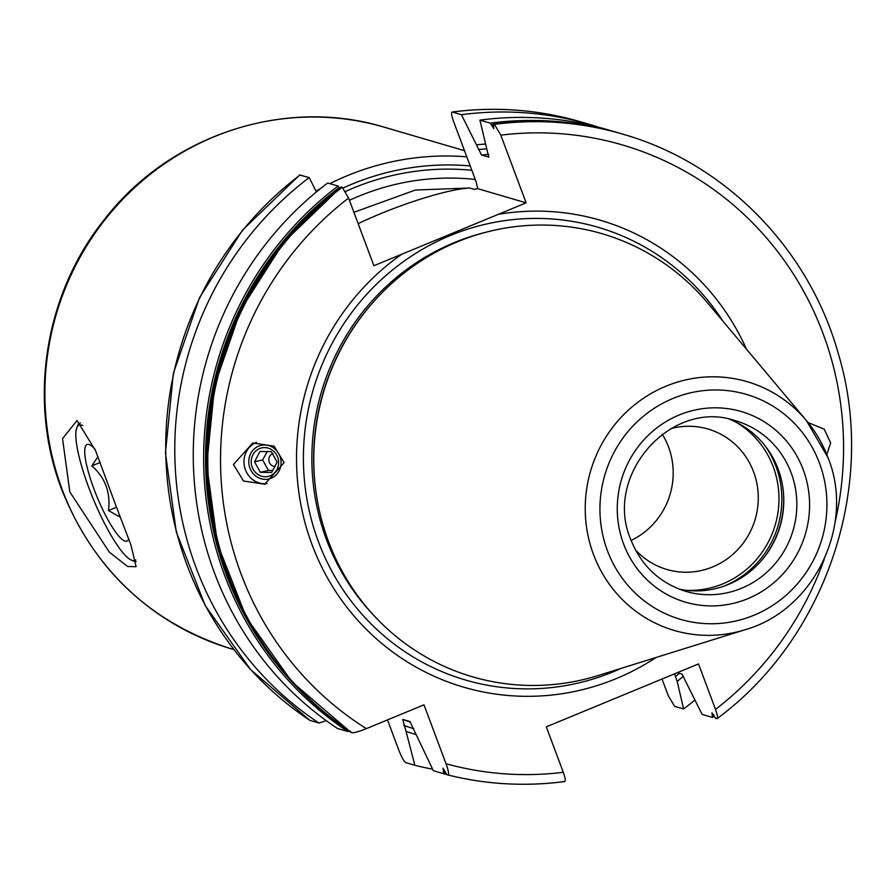 <?xml version="1.0" encoding="UTF-8"?>
<svg xmlns="http://www.w3.org/2000/svg" width="894" height="894" viewBox="0 0 894 894"><rect width="100%" height="100%" fill="white"/><g stroke="black" fill="none" stroke-linecap="round" stroke-linejoin="round"><path stroke-width="1.34" d="M662.253 434.182A73.185 70.648 106.3 0 1 668.533 446.978A73.185 70.648 -73.7 0 1 631.119 540.445M635.355 549.754A73.185 70.648 -73.7 0 0 666.857 569.478A73.185 70.648 -73.7 0 0 739.26 547.988A73.185 70.648 -73.7 0 0 753.608 471.898A73.185 70.648 106.3 0 0 708.003 429.019A73.185 70.648 106.3 0 0 670.835 428.628M729.202 419.185A88.864 85.79 106.3 0 1 778.115 469.059A88.864 85.79 -73.7 0 1 782.451 516.196A88.864 85.79 -73.7 0 1 776.573 536.255A88.864 85.79 -73.7 0 1 679.384 589.202M744.993 629.767L598.265 675.495A230.82 222.852 -73.7 0 1 328.511 541.518A230.82 222.852 106.3 0 1 317.269 419.074A230.82 222.852 106.3 0 1 332.523 366.987A230.82 222.852 106.3 0 1 707.467 302.753L806.321 420.437A129.63 125.16 106.3 0 0 646.731 396.143A129.63 125.16 106.3 0 0 593.504 554.526A129.63 125.16 106.3 0 0 744.993 629.767C814.222 610.356 855.39 524.968 828.056 457.75L806.321 420.437A129.63 125.16 106.3 0 1 827.989 457.639M342.223 187.271L341.173 186.958A332.188 320.722 106.3 0 0 350.984 732.409L352.035 732.722A332.188 320.722 -73.7 0 1 342.223 187.271L348.582 198.043L373.893 265.741L526.119 202.849L477.664 188.645L474.278 189.383L469.652 188.019A84.159 13.432 -20.5 0 0 358.159 223.668M746.479 349.185A243.257 234.854 106.3 0 0 498.327 214.325M401.685 254.254A243.257 234.854 106.3 0 0 312.04 544.625A243.257 234.854 -73.7 0 0 656.162 657.448M474.546 189.394L474.278 189.383A250.901 242.24 -73.7 0 1 474.982 189.338M580.754 121.841A332.188 320.722 106.3 0 0 452.375 112.041L461.427 114.7A332.188 320.722 -73.7 0 1 589.805 124.501L580.754 121.841C538.68 109.616 495.801 106.341 452.118 112.018L452.375 112.041C451.001 112.152 451.381 115.237 453.504 121.282L476.077 181.661L477.664 188.645M353.912 212.291L415.386 190.031L469.652 188.019M115.807 505.378L130.882 544.792L136.111 566.718L127.607 566.494L109.325 552.134L69.81 491.901L62.546 438.596L77.007 420.549L95.591 450.721L115.807 505.378M80.438 422.929A74.75 15.388 -112.4 0 0 77.521 425.89L76.75 427.868A73.185 15.064 67.6 0 1 81.7 425.108A73.185 15.064 67.6 0 1 82.796 425.533M135.799 559.879A73.185 15.064 67.6 0 1 132.29 560.449A73.185 15.064 67.6 0 1 131.384 560.113L133.329 560.963A74.75 15.388 -112.4 0 0 134.256 561.309A74.75 15.388 -112.4 0 0 136.134 561.488M131.384 560.113A73.185 15.064 67.6 0 1 93.077 498.528A73.185 15.064 67.6 0 1 76.75 427.868M128.669 538.948A52.277 10.762 67.6 0 1 128.602 539.138A52.277 10.762 67.6 0 1 125.071 541.116A52.277 10.762 67.6 0 1 93.926 488.951A52.277 10.762 67.6 0 1 88.919 444.441A52.277 10.762 67.6 0 1 89.568 444.687A52.277 10.762 67.6 0 1 95.01 449.257M97.938 456.711L91.803 465.897C105.179 477.552 110.744 492.438 108.487 510.552L120.277 517.179M108.487 510.552L116.511 507.233M91.803 465.897L100.106 462.466M432.607 769.186A332.188 320.722 -73.7 0 1 414.861 765.286L405.809 762.638C404.032 761.599 401.663 757.341 398.713 749.876L387.504 719.905M674.557 673.841L677.171 681.396L683.619 708.976L674.568 706.316L668.209 695.554L662.029 679.015M339.441 188.41L339.072 187.595A330.724 319.303 106.3 0 0 286.896 676.199M349.979 730.968L347.855 731.493A332.188 320.722 -73.7 0 1 338.055 186.053L339.072 187.595M338.055 186.053L327.685 183.013A332.188 320.722 -73.7 0 0 337.496 728.465L347.855 731.493M316.409 191.942L309.201 177.593L299.68 175L242.486 230.171L199.541 297.579L173.358 373.312L165.446 452.956L176.263 531.896L205.207 605.54L250.588 669.595L309.782 720.318L319.002 723.045A332.188 320.722 -73.7 0 1 309.201 177.593M494.449 124.378A332.188 320.722 -73.7 0 1 622.827 134.178L621.777 133.865A332.188 320.722 106.3 0 0 493.399 124.065L494.449 124.378L500.808 135.139L526.119 202.849M622.827 134.178C725.347 163.311 809.282 248.99 838.449 354.113C877.707 484.593 826.626 638.048 717.111 718.586L716.642 718.653C718.016 718.541 717.636 715.457 715.513 709.411L698.516 663.94L546.29 726.844L563.287 772.304C565.41 778.361 565.79 781.434 564.416 781.546L564.673 781.568C525.236 786.72 486.314 784.519 447.916 774.975L446.832 774.651L443.033 768.225L443.715 773.746L433.344 770.706L409.921 721.525L402.736 719.424L406.066 731.426A302.105 291.679 -73.7 0 0 415.967 734.522M447.916 774.975L447.883 774.964C449.224 774.841 448.598 771.097 446.017 763.744L423.991 704.83L366.372 728.644C358.941 731.583 354.158 732.946 352.035 732.722M808.075 422.56L824.201 429.165L830.649 442.955L826.827 454.599M284.113 462.667L274.045 446.151L252.846 442.955L233.446 464.489L243.514 481.006L264.713 484.202L284.113 462.667M461.427 114.7L481.531 155.008L488.839 157.132M488.929 157.098A291.936 281.856 -73.7 0 0 488.716 157.109L479.91 120.109A332.188 320.722 -73.7 0 1 608.289 129.909L618.659 132.949A332.188 320.722 -73.7 0 1 620.212 133.407L618.659 132.949A332.188 320.722 -73.7 0 0 490.281 123.148L479.91 120.109M493.242 124.445A330.724 319.303 106.3 0 0 491.298 124.691L490.281 123.148M491.298 124.691L493.812 128.613L493.399 124.065C536.97 118.388 579.77 121.662 621.777 133.865M712.619 717.312A332.188 320.722 -73.7 0 0 714.25 716.072L712.473 717.424L711.97 712.909L715.591 718.34L716.642 718.653M712.473 717.424L702.103 714.384L681.999 674.076L677.317 672.701M326.221 720.642L319.002 723.045M677.171 681.396A302.105 291.679 106.3 0 0 683.631 676.087M485.498 144.023A302.105 291.679 106.3 0 0 476.558 144.817M414.861 765.286L406.066 731.426M589.805 124.501A332.188 320.722 -73.7 0 1 599.002 127.35M694.895 700.047A332.188 320.722 -73.7 0 1 683.619 708.976M256.489 442.351A21.434 20.003 -102.9 0 0 243.973 462.086A21.434 20.003 77.1 0 0 266.982 483.598M281.074 462.41A17.254 16.092 77.1 0 1 265.183 479.374A17.254 16.092 77.1 0 1 248.767 461.941A17.254 16.092 -102.9 0 1 264.646 444.988A17.254 16.092 -102.9 0 1 281.074 462.41M278.626 462.377A14.639 13.656 77.1 0 1 265.149 476.759A14.639 13.656 77.1 0 1 251.214 461.986A14.639 13.656 77.1 0 1 264.691 447.592A14.639 13.656 77.1 0 1 278.626 462.377M260.333 472.311L271.631 472.468L277.118 462.131L271.307 451.638L260.009 451.47L254.511 461.807L260.333 472.311L268.446 470.456L273.005 470.445M272.804 453.627A6.638 6.191 -102.9 0 0 275.296 466.489M267.317 451.448L262.624 459.952L268.446 470.456M254.511 461.807L262.624 459.952M735.796 422.057A90.16 87.053 106.3 0 1 773.221 466.802A90.16 87.053 -73.7 0 1 686.491 590.342M723.682 586.252A91.993 88.819 -73.7 0 0 775.981 466.433A91.993 88.819 106.3 0 0 764.906 445.57M783.401 492.169A91.993 88.819 -73.7 0 1 764.404 556.996M782.474 516.028A91.78 88.618 -73.7 0 1 776.506 536.411M791.179 472.892A88.864 85.79 106.3 0 0 735.796 420.828C671.573 398.087 602.947 475.139 630.784 539.551C641.277 565.779 659.627 583.056 685.832 591.381A88.864 85.79 106.3 0 0 773.757 565.276A88.864 85.79 106.3 0 0 791.179 472.892M803.248 469.752A99.312 95.881 106.3 0 0 679.094 415.028A99.312 95.881 106.3 0 0 623.599 543.977A99.312 95.881 106.3 0 0 747.764 598.701A99.312 95.881 106.3 0 0 803.248 469.752M819.44 463.058A117.215 113.169 106.3 0 0 672.903 398.478A117.215 113.169 106.3 0 0 607.417 550.67A117.215 113.169 106.3 0 0 753.955 615.251A117.215 113.169 106.3 0 0 819.44 463.058M332.523 366.987L332.434 367.199A228.942 221.042 106.3 0 0 317.303 418.861L317.269 419.074M373.435 301.915A228.73 220.829 106.3 0 0 316.588 495.935M486.682 232.06A228.73 220.829 106.3 0 0 326.466 539.585A228.73 220.829 -73.7 0 0 374.228 615.865M621.118 668.366A235.882 227.735 -73.7 0 1 318.454 541.798A235.882 227.735 106.3 0 1 427.868 246.241A235.882 227.735 106.3 0 1 722.866 321.08M349.42 200.29A250.901 242.24 -73.7 0 1 475.25 179.448M345.565 191.428A259.271 250.32 -73.7 0 1 471.831 170.296M470.199 165.949A263.451 254.354 106.3 0 0 343.195 187.975M466.791 156.841A271.81 262.423 106.3 0 0 329.819 183.639M320.801 188.366A271.81 262.423 106.3 0 0 315.973 191.081M231.669 648.955C150.46 623.073 93.758 569.813 61.585 489.197C27.591 400.702 44.622 293.713 104.475 219.376C169.547 134.938 285.141 96.764 384.521 127.261A271.81 262.423 106.3 0 0 115.561 207.095A271.81 262.423 106.3 0 0 62.256 489.688A271.81 262.423 106.3 0 0 231.669 648.955L233.803 649.58M715.513 709.411A321.728 310.62 106.3 0 0 824.223 559.309M835.007 522.498A321.728 310.62 106.3 0 0 500.808 135.139M446.017 763.744A321.728 310.62 106.3 0 0 563.287 772.304M348.582 198.043A321.728 310.62 106.3 0 0 366.372 728.644M300.149 174.945A332.188 320.722 106.3 0 0 309.95 720.396M445.246 771.779A329.886 318.499 -73.7 0 1 443.29 771.287M712.205 715.39A329.886 318.499 106.3 0 0 713.446 714.451M493.421 125.294A329.886 318.499 106.3 0 0 491.666 125.518M313.705 210.124A329.886 318.499 106.3 0 0 216.761 540.993M445.67 772.74A330.724 319.303 -73.7 0 1 443.58 772.226M712.44 716.172A330.724 319.303 106.3 0 0 713.803 715.133M446.587 774.45A332.188 320.722 -73.7 0 1 443.715 773.746L446.587 774.45M447.939 774.975A332.188 320.722 106.3 0 0 564.416 781.546M410.614 722.173A291.936 281.856 -73.7 0 1 402.736 719.424M488.772 154.416A291.936 281.856 106.3 0 0 481.531 155.008M413.777 728.711A297.166 286.907 -73.7 0 1 403.831 725.447M478.335 149.577A297.166 286.907 -73.7 0 1 486.794 148.862M679.429 673.327A297.166 286.907 -73.7 0 1 675.395 676.635M464.5 150.695L384.521 127.261M350.951 732.398L291.802 681.709L246.453 617.665L217.533 544.01L206.737 465.048L214.672 385.348L240.888 309.581L283.856 242.151L341.083 186.98"/></g></svg>
